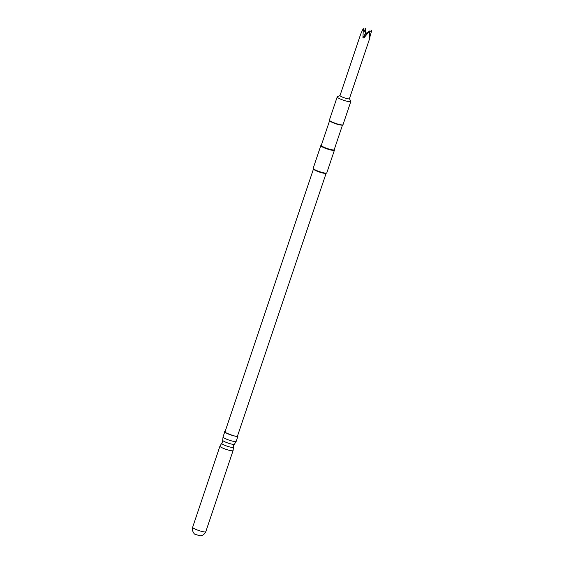 <?xml version="1.0" encoding="UTF-8"?>
<svg xmlns="http://www.w3.org/2000/svg" width="564" height="564" viewBox="0 0 564 564"><rect width="100%" height="100%" fill="white"/><g stroke="black" fill="none" stroke-linecap="round" stroke-linejoin="round"><path stroke-width="0.85" d="M225.106 431.552A6.937 1.086 18.6 0 0 224.789 431.749A6.937 1.086 18.6 0 0 229.414 434.414A6.937 1.086 18.6 0 0 237.938 436.169A6.937 1.086 18.6 0 0 237.789 435.81M326.133 173.296L237.416 436.275C237.345 437.615 220.912 431.354 225.29 431.65M326.641 173.049L326.027 173.345A6.683 1.05 -161.4 0 1 325.886 173.395A6.683 1.05 -161.4 0 1 319.21 171.978A6.683 1.05 -161.4 0 1 313.513 169.13L313.203 168.523A7.184 1.128 18.6 0 0 319.323 171.583A7.184 1.128 18.6 0 0 326.493 173.099A7.184 1.128 18.6 0 0 326.641 173.049A7.184 1.128 18.6 0 0 326.789 172.908L334.431 150.193A7.184 1.128 18.6 0 0 334.403 149.989L334.226 149.643M321.113 145.413A7.184 1.128 18.6 0 0 320.965 145.47A7.184 1.128 18.6 0 0 320.817 145.611A7.184 1.128 18.6 0 0 326.429 148.677A7.184 1.128 18.6 0 0 334.135 150.384A7.184 1.128 18.6 0 0 334.431 150.193M329.609 120.654L321.29 145.378A6.81 1.065 18.6 0 0 326.605 148.29A6.81 1.065 18.6 0 0 333.916 149.904A6.81 1.065 18.6 0 0 334.198 149.721L342.517 125.004M337.498 96.733A7.184 1.128 18.6 0 0 337.342 96.789A7.184 1.128 18.6 0 0 337.202 96.923L329.397 120.111A7.184 1.128 18.6 0 0 329.432 120.308L329.665 120.759A6.81 1.065 18.6 0 0 335.467 123.664A6.81 1.065 18.6 0 0 342.263 125.102A6.81 1.065 18.6 0 0 342.411 125.053L342.87 124.827A7.184 1.128 18.6 0 0 343.011 124.693L350.815 101.506A7.184 1.128 18.6 0 0 350.787 101.308L349.426 98.651M329.432 120.308A7.184 1.128 18.6 0 0 335.552 123.368A7.184 1.128 18.6 0 0 342.722 124.884A7.184 1.128 18.6 0 0 342.87 124.827M337.202 96.923A7.184 1.128 18.6 0 0 342.813 99.997A7.184 1.128 18.6 0 0 350.519 101.703A7.184 1.128 18.6 0 0 350.815 101.506M363.188 28.644L363.329 28.743A4.956 0.775 18.6 0 1 363.188 28.644L360.657 34.214L340.014 95.549A4.956 0.775 18.6 0 0 343.885 97.664A4.956 0.775 18.6 0 0 349.201 98.841A4.956 0.775 18.6 0 0 349.405 98.714L369.921 37.753M365.394 28.348L365.359 28.263A4.956 0.775 18.6 0 0 365.084 28.2L365.853 33.191M363.329 28.743L362.934 37.689L363.836 38.028L369.469 31.083A4.956 0.775 18.6 0 0 369.737 31.147L369.251 39.269L371.641 30.696A4.956 0.775 18.6 0 0 371.5 30.604L369.744 31.563M371.641 30.696L371.239 30.576M320.817 145.611L313.175 168.326A7.184 1.128 18.6 0 0 313.203 168.523M363.836 38.028A185.739 44.937 110.9 0 0 366.466 33.6L366.318 32.916L365.571 33.262L363.583 28.771M369.434 30.999L366.466 33.6M362.934 37.689A185.739 44.937 110.9 0 0 365.571 33.262M369.378 39.205A185.739 177.857 76.8 0 1 369.18 38.796M366.748 33.537L366.318 32.916M234.405 444.277L236.182 441.372A6.937 1.086 18.6 0 1 227.666 439.617A6.937 1.086 18.6 0 1 223.041 436.945L222.702 440.336A6.19 0.973 18.6 0 0 226.841 442.641A6.19 0.973 18.6 0 0 234.405 444.277L233.581 445.623L233.087 450.58A6.937 1.086 18.6 0 1 224.564 448.824A6.937 1.086 18.6 0 1 219.939 446.159L221.722 443.255A6.19 0.973 18.6 0 0 225.811 445.701A6.19 0.973 18.6 0 0 233.418 447.189M205.782 531.725C204.238 534.601 202.257 535.955 199.839 535.8L195.017 534.214C194.242 534.58 191.147 529.265 192.634 527.298A6.937 1.086 18.6 0 0 197.259 529.97A6.937 1.086 18.6 0 0 205.782 531.725L233.087 450.58M222.702 440.336L222.547 441.908L221.722 443.255M223.041 436.945L224.789 431.749M192.634 527.298L219.939 446.159M236.182 441.372L237.938 436.169M340.036 95.492L337.342 96.789M321.318 145.3L320.965 145.47M313.457 169.031L225.015 431.827"/></g></svg>
